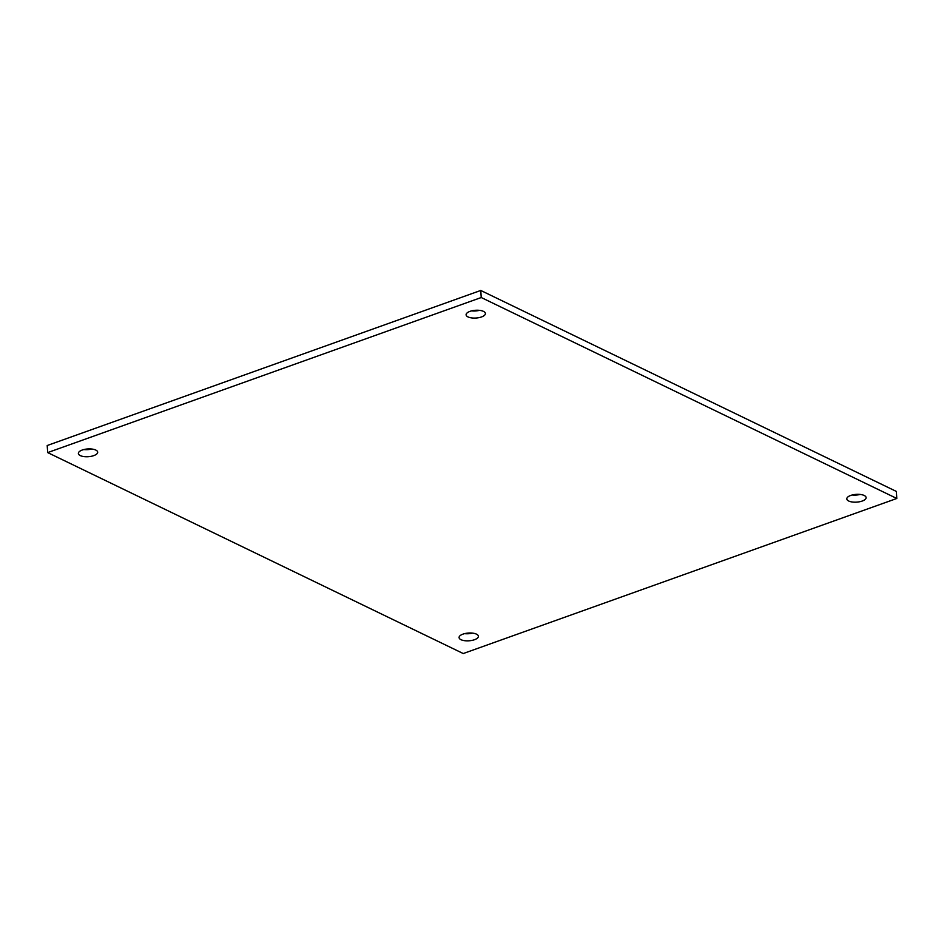 <?xml version="1.0" encoding="UTF-8"?>
<svg xmlns="http://www.w3.org/2000/svg" width="944" height="944" viewBox="0 0 944 944"><rect width="100%" height="100%" fill="white"/><g stroke="black" fill="none" stroke-linecap="round" stroke-linejoin="round"><path stroke-width="1.42" d="M479.458 310.352A9.676 3.882 -3.9 0 1 471.552 310.883M481.523 316.948A9.676 3.882 -3.9 0 1 471.54 317.892A9.676 3.882 -3.9 0 1 466.1 314.812A9.676 3.882 -3.9 0 1 469.982 311.367A9.676 3.882 -3.9 0 1 479.965 310.411A9.676 3.882 -3.9 0 1 485.405 313.491A9.676 3.882 -3.9 0 1 481.523 316.948M91.745 449.014A9.676 3.882 -3.9 0 1 83.839 449.556M93.798 455.61A9.676 3.882 -3.9 0 1 83.815 456.566A9.676 3.882 -3.9 0 1 78.376 453.486A9.676 3.882 -3.9 0 1 82.258 450.028A9.676 3.882 -3.9 0 1 92.241 449.084A9.676 3.882 -3.9 0 1 97.68 452.164A9.676 3.882 -3.9 0 1 93.798 455.61M860.161 494.444A9.676 3.882 -3.9 0 1 852.255 494.986M862.226 501.04A9.676 3.882 -3.9 0 1 852.243 501.996A9.676 3.882 -3.9 0 1 846.803 498.904A9.676 3.882 -3.9 0 1 850.686 495.458A9.676 3.882 -3.9 0 1 860.668 494.503A9.676 3.882 -3.9 0 1 866.108 497.594A9.676 3.882 -3.9 0 1 862.226 501.04M472.448 633.117A9.676 3.882 -3.9 0 1 464.542 633.648M474.502 639.713A9.676 3.882 -3.9 0 1 464.519 640.669A9.676 3.882 -3.9 0 1 459.079 637.578A9.676 3.882 -3.9 0 1 462.961 634.132A9.676 3.882 -3.9 0 1 472.944 633.176A9.676 3.882 -3.9 0 1 478.384 636.268A9.676 3.882 -3.9 0 1 474.502 639.713M463.244 653.543L47.684 452.589L47.2 445.521L480.756 290.457L896.316 491.411L896.8 498.479L463.244 653.543M47.684 452.589L481.239 297.525L480.756 290.457M481.239 297.525L896.8 498.479"/></g></svg>
